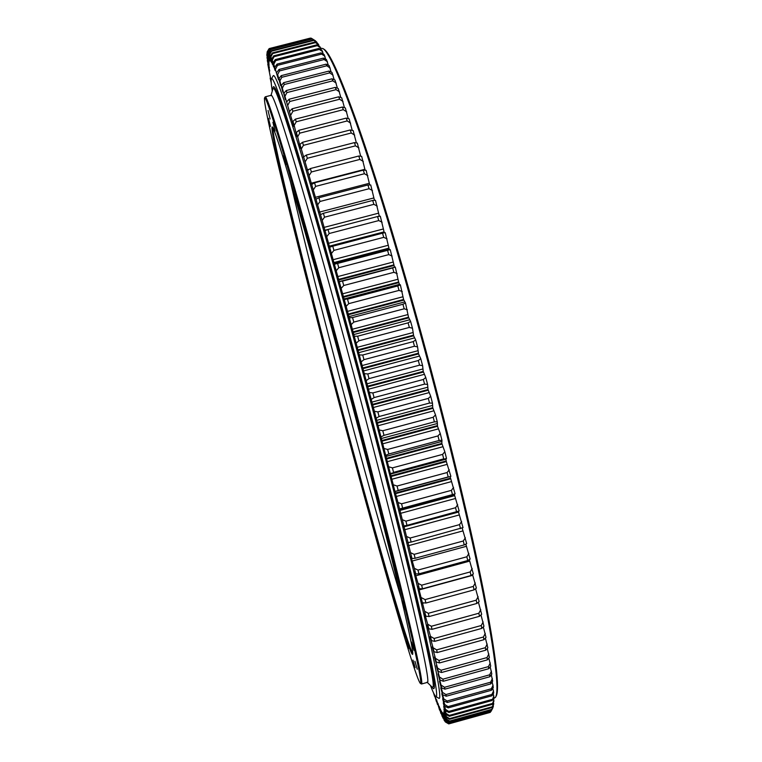 <?xml version="1.0" encoding="UTF-8"?>
<svg xmlns="http://www.w3.org/2000/svg" width="762" height="762" viewBox="0 0 762 762"><rect width="100%" height="100%" fill="white"/><g stroke="black" fill="none" stroke-linecap="round" stroke-linejoin="round"><path stroke-width="1.14" d="M406.479 641.423L408.537 648.557L406.479 641.423M396.488 608.79L398.402 615.448L396.488 608.79M383.924 565.566L385.715 571.786L383.924 565.566M369.656 514.817L371.323 520.646L369.656 514.817M354.368 459.219L355.94 464.706L354.368 459.219M323.25 342.595L321.793 336.728L323.25 342.595M308.534 285.836L307 279.635L308.534 285.836M295.18 233.077L293.551 226.485L295.18 233.077M283.855 186.88L282.121 179.832L283.855 186.88M275.33 150.2L273.482 142.665L275.33 150.2M270.462 126.387L268.491 118.348L270.462 126.387M270.119 118.967L268.043 110.461L270.119 118.967M275.063 131.131L272.91 122.263L275.063 131.131M285.674 164.887L283.493 155.819L285.674 164.887M301.733 219.989L299.552 210.912L301.733 219.989M322.107 292.922L319.992 284.074L322.107 292.922M344.834 376.78L342.814 368.351L344.834 376.78M367.36 462.248L369.722 470.268L367.36 462.248M387.144 539.639L389.592 547.954L387.144 539.639M402.222 601.104L404.689 609.514L402.222 601.104M411.537 642.042L413.957 650.338L411.537 642.042M414.947 661.235L417.271 669.236L414.947 661.235M338.709 401.098L337.318 395.478L338.709 401.098M412.966 660.054L415.166 667.655L412.966 660.054M338.833 400.612C303.924 270.034 268.253 126.587 272.272 126.959C273.968 127.921 281.349 150.638 294.399 195.091C307.457 239.878 325.974 306.581 344.786 376.961C364.703 451.504 383.743 525.675 396.011 576.158C408.156 626.478 413.69 652.539 412.642 654.368C409.556 656.863 372.208 525.866 338.833 400.612M272.92 127.864C271.853 138.074 305.914 274.844 339.481 400.421C371.523 520.646 407.089 645.547 412.756 653.253M338.623 401.46C374.294 535.295 414.709 677.599 420.329 683.381C422.491 684.962 416.928 657.987 403.631 602.475C390.106 546.459 368.246 461.124 345.253 375.095C323.517 293.789 302.238 217.275 287.712 167.773C273.272 118.91 265.538 95.641 264.519 97.965C262.519 106.499 301.304 261.861 338.623 401.46M264.528 97.955L265.233 96.831C266.71 96.136 274.701 120.329 289.198 169.412C303.762 219.046 324.793 294.637 346.224 374.79C368.913 459.677 390.506 543.992 404.07 600.142C417.424 655.892 423.234 683.838 421.51 684.009L420.338 683.39M290.312 181.185C302.781 235.687 323.745 318.354 345.253 398.878C365.274 473.859 386.201 548.611 401.336 598.341M290.379 181.404C302.819 235.82 323.774 318.421 345.262 398.869C365.265 473.783 386.172 548.469 401.288 598.122M421.51 684.009L427.444 682.371C429.482 682.114 423.948 654.091 410.861 598.284C397.545 542.077 376.095 457.752 353.397 372.885C331.956 292.751 310.772 217.218 295.97 167.659C281.226 118.653 272.967 94.536 271.196 95.307L265.233 96.831M430.473 685.495C432.997 692.125 434.769 695.792 435.778 696.497C438.874 698.735 433.711 670.589 420.291 612.057C406.556 552.898 383.61 462.039 359.093 370.418C335.909 283.845 312.953 202.654 297.17 150.705C281.473 99.555 272.882 75.619 271.405 78.896C270.872 80.01 271.167 84.077 272.272 91.088M435.807 696.516L438.817 698.278C442.103 700.64 437.055 672.332 423.653 613.353C409.927 553.707 386.839 461.972 362.074 369.475C338.661 282.073 315.42 200.149 299.409 147.857C283.483 96.374 274.73 72.371 273.148 75.848L271.415 78.877M323.86 49.13L323.907 49.159C330.117 52.721 342.519 81.124 361.102 134.369C379.562 188.109 403.46 267.414 426.168 351.596C450.304 441.112 471.621 530.762 483.956 593.103C495.929 655.225 499.986 689.591 496.119 696.201L496.091 696.258M493.538 698.697L495.557 697.259C499.396 690.686 495.3 656.273 483.27 594.008C470.868 531.514 449.466 441.589 425.263 351.787C402.479 267.338 378.533 187.785 360.055 133.912C341.452 80.524 329.06 52.064 322.888 48.53L320.688 48.216M312.096 38.672L270.529 49.597L312.096 38.672L315.687 41.3M313.477 39.967L271.243 50.73L271.51 51.197L313.839 40.405L313.468 39.967L316.478 41.777L317.278 43.32M315.058 42.024L272.377 52.902L272.691 53.55L315.478 42.643L315.058 42.015L318.068 43.786L319.068 46.111M316.849 44.844L273.729 55.845L274.091 56.683L317.316 45.653L316.849 44.844L319.859 46.558L321.069 49.673M318.849 48.454L275.272 59.579L275.692 60.617L319.373 49.463L318.849 48.454L321.869 50.111L323.279 54.045M321.059 52.873L277.044 64.113L277.511 65.351L321.631 54.083L321.059 52.873L324.079 54.464L325.698 59.217M323.488 58.112L279.025 69.475L279.54 70.914L324.107 59.522L323.479 58.112L326.498 59.627L328.317 65.218M326.117 64.17L281.216 75.657L281.788 77.305L326.793 65.789L326.117 64.17L329.136 65.608L331.146 72.047M328.965 71.076L283.635 82.677L284.255 84.525L329.689 72.895L328.965 71.076L331.975 72.419L334.175 79.705M332.013 78.81L286.255 90.535L286.931 92.593L332.794 80.839L332.013 78.81L335.023 80.058L337.414 88.201M335.27 87.392L289.093 99.231L289.827 101.498L336.099 89.621L335.27 87.382L338.261 88.525L340.843 97.526M338.728 96.803L292.151 108.766L292.932 111.233L339.604 99.241L338.728 96.803L341.709 97.822L344.462 107.671M342.386 107.042L295.399 119.129L296.237 121.796L343.31 109.68L342.376 107.042L345.348 107.947L348.263 118.634M346.224 118.11L298.856 130.312L299.742 133.169L347.196 120.939L346.224 118.11L349.167 118.872L352.235 130.397M350.244 129.969L302.514 142.284L303.438 145.342L351.253 132.998L350.244 129.969L353.168 130.597L356.378 142.932M354.435 142.618L306.353 155.048L307.324 158.286L355.492 145.837L354.435 142.618L357.34 143.094L360.674 156.229M358.788 156.02L310.372 168.554L311.382 171.983L359.874 159.42L358.788 156.02L361.664 156.353L365.131 170.25M363.284 170.155L314.554 182.794L315.611 186.395L364.417 173.726L363.284 170.155L366.141 170.317L369.732 184.966M367.922 184.975L318.907 197.72L319.992 201.473L369.084 188.709L367.922 184.975L370.742 184.975L374.475 200.339M372.685 200.454L323.393 213.293L324.517 217.199L373.875 204.34L372.685 200.454L375.476 200.282L379.352 216.303M377.552 216.541L328.012 229.467L329.165 233.524L378.762 220.57L377.552 216.541L380.305 216.189L384.315 232.829M382.514 233.182L332.756 246.202L333.937 250.384L383.743 237.344L382.514 233.182L385.229 232.658L389.372 249.85M389.192 249.898L335.709 263.909L390.23 249.631L394.468 267.081M339.08 281.635L395.288 267.043L398.631 282.026L399.459 284.369L400.374 284.855L403.574 299.485L405.489 302.99L408.527 317.211L410.604 321.393L412.49 328.251L413.642 335.804L415.7 339.985L417.576 346.901L418.548 353.892L420.757 358.712L422.615 365.646L423.224 371.38L425.758 377.485L427.587 384.429L428.015 389.544L430.682 396.25L432.483 403.174L432.73 407.66L435.512 414.928L437.274 421.805L437.502 426.291L440.236 433.464L441.95 440.255L441.827 443.436L444.837 451.761L446.494 458.467L445.903 459.2L446.342 461.61L450.885 476.364L394.973 491.538L374.38 411.29L349.32 317.821L322.183 220.447L299.942 144.342L300.552 148.314L297.656 136.779L296.342 132.483L296.99 136.598L294.18 125.425L292.951 121.425L293.856 126.435L283.978 93.145L285.274 99.489L282.331 88.144L281.397 85.373L282.826 92.097L279.892 80.896L279.044 78.429L280.568 85.515L277.663 74.476L278.53 79.724L273.244 62.532L275.006 70.371L272.272 60.112L273.587 66.942L270.891 56.921L272.425 64.389L269.729 54.502L271.386 62.417L268.757 52.835L270.539 61.17L267.986 51.902L269.891 60.636L267.252 51.778L269.424 60.798L267.033 52.159L269.157 61.589L266.805 53.892L269.053 63.122L266.814 55.102L269.129 65.103L266.967 57.512L269.367 67.77L267.291 60.522L269.767 70.999L267.776 64.113L271.139 80.934M450.123 476.66L455.114 493.881L402.65 508.111L401.574 503.815L451.418 490.347L401.564 503.815L397.964 502.472L394.973 491.538M454.257 494.138L459.172 510.978L406.984 525.351L405.936 521.16L455.571 507.721L405.927 521.16L402.307 519.703L397.964 502.472M458.286 511.302L463.029 527.58L411.137 542.087L410.137 538.029L459.543 524.627L410.137 538.029L406.498 536.448L402.307 519.703M462.143 527.971L466.687 543.639L464.201 544.916L415.128 558.27L414.166 554.355L463.306 540.991L414.157 554.355L410.518 552.669L406.498 536.448M465.801 544.097L470.135 559.108L467.706 560.546L418.919 573.843L418.005 570.081L466.868 556.774L418.005 570.081L414.357 568.309L411.232 557.603L411.013 556.498L411.966 558.517L410.518 552.669M469.278 559.622L473.364 573.938L470.992 575.539L422.51 588.778L421.653 585.178L470.202 571.929L421.643 585.178L418.005 583.321L414.966 572.91L414.642 571.386L415.728 573.929L414.357 568.309M472.535 574.51L476.374 588.102L474.05 589.864L425.901 603.028L425.091 599.599L473.316 586.416L474.05 589.864M475.583 588.712L479.136 601.561L476.879 603.456L429.073 616.563L428.311 613.305L476.202 600.199L476.879 603.456M478.403 602.19L481.67 614.286L479.46 616.315L432.025 629.336L431.321 626.278L478.85 613.239L431.321 626.269L427.701 624.221L424.586 613.277L425.825 616.172L418.252 586.53L419.3 588.702L418.005 583.321M480.974 614.934L483.965 626.24L481.803 628.402L434.75 641.337L434.102 638.47L481.251 625.516L434.102 638.47L430.501 636.365L427.282 624.907L428.768 628.802L427.701 624.221M483.308 626.907L486.023 637.413L483.908 639.699L437.245 652.548L436.655 649.872L483.413 637.003L436.655 649.872L433.073 647.738L429.958 636.632L431.483 640.661L430.501 636.365M485.394 638.099L487.832 647.795L485.765 650.186L439.512 662.94L438.979 660.463L485.337 647.7L438.969 660.463L435.416 658.301L432.235 646.814L433.969 651.739L433.073 647.738M487.232 648.491L489.404 657.358L487.385 659.863L441.541 672.503L441.065 670.236L487.013 657.568L441.055 670.236L437.54 668.064L434.454 656.949L436.226 662.007L435.416 658.301M488.833 658.073L490.728 666.102L488.756 668.703L443.341 681.247L442.922 679.18L488.442 666.617L442.913 679.18L439.417 676.999L436.312 665.617L438.264 671.465L437.54 668.064M490.185 666.826L491.823 674.027L489.89 676.713L444.903 689.153L444.541 687.286L489.633 674.827L444.541 687.286L441.074 685.105L438.017 673.837L440.065 680.095L439.417 676.999M491.299 674.77L492.681 681.133L490.795 683.895L446.237 696.22L445.932 694.563L490.595 682.209L445.932 694.563L442.503 692.391L439.493 681.257L441.636 687.896L441.074 685.105M492.176 681.876L493.309 687.41L491.461 690.248L447.351 702.459L447.094 701.002L491.319 688.772L447.094 701.002L443.703 698.849L440.76 687.876L442.503 692.391M492.814 688.172L493.719 692.877L491.9 695.782L448.237 707.869L448.037 706.622L491.814 694.496L448.037 706.622L444.684 704.488L441.808 693.706L443.703 698.849M493.233 693.649L493.9 697.544L492.119 700.497L448.904 712.48L448.761 711.422L492.081 699.421L448.751 711.422L445.446 709.327L442.646 698.754L444.684 704.488M493.433 698.325L493.871 701.421L492.119 704.421L449.351 716.28L449.266 715.413L492.138 703.536L449.256 715.413L445.999 713.356L443.274 702.945L445.446 709.327M493.414 702.212L493.643 704.517L491.919 707.555L449.599 719.29L449.561 718.623L491.985 706.86L449.551 718.623L446.332 716.604L443.694 706.469L445.999 713.356M493.185 705.317L493.214 706.85L491.509 709.917L449.637 721.538L491.623 709.412L449.647 721.052L446.465 719.09L443.922 709.241L446.332 716.604M492.766 707.66L492.633 708.346M434.94 695.373L437.464 704.469L436.502 699.592L439.598 710.155L437.931 703.288L440.998 713.661L439.226 706.431L442.255 716.585L440.379 709.012L442.97 718.128L441.388 711.003L444.313 720.633L442.236 712.375L445.094 721.7L442.922 713.108L445.713 722.1L443.446 713.184L446.151 721.814L443.789 712.584L446.408 720.814L443.951 711.279L446.465 719.09M271.158 81.61L270.139 78.067L271.224 82.791M433.445 692.687L434.607 696.458L433.949 693.734M434.33 694.477L436.397 701.526L434.892 695.458M445.713 722.1L448.751 723.9L445.503 722.033M490.709 711.594L490.128 712.422L449.132 723.795L490.337 712.27L449.237 723.671L446.151 721.814M446.008 722.005L449.132 723.795M492.662 708.298L490.909 711.537L449.485 723.033L491.071 711.203L449.532 722.728L446.408 720.814M490.947 711.47L492.833 707.936M446.332 721.271L449.475 723.033M491.509 709.917L493.395 706.079M446.465 719.814L449.637 721.538M491.919 707.555L493.757 703.459M446.408 717.614L449.599 719.29M492.119 704.421L493.909 700.078M446.141 714.651L449.351 716.27M492.119 700.497L493.862 695.916M445.675 710.908L448.904 712.47M491.9 695.782L491.814 694.496L493.595 690.953M444.998 706.374L448.237 707.869M491.452 690.248L491.319 688.772L493.109 685.181M444.094 701.03L447.351 702.459M490.785 683.895L490.595 682.209L492.395 678.599M442.979 694.877L446.237 696.22M489.89 676.713L489.633 674.827L491.452 671.198M441.636 687.896L444.903 689.153M488.756 668.703L488.442 666.617L490.271 662.969M440.065 680.095L443.332 681.247M487.385 659.863L487.013 657.568L488.852 653.92M438.264 671.465L441.541 672.503M485.765 650.196L485.337 647.7L487.194 644.052M436.226 662.007L439.512 662.94M483.908 639.709L483.413 637.003L485.289 633.374M433.969 651.739L437.245 652.539M481.803 628.412L481.251 625.516L483.146 621.916M431.483 640.661L434.75 641.337M479.46 616.325L478.85 613.239L480.765 609.667M428.768 628.802L432.016 629.336M425.825 616.172L429.073 616.553M478.145 596.675L476.202 600.189L428.311 613.305L424.682 611.305M422.672 602.79L425.901 603.028M475.288 582.949L473.326 586.416L425.082 599.599L421.453 597.665M470.992 575.548L470.202 571.929L472.202 568.528M419.3 588.702L422.51 588.778M467.706 560.546L466.868 556.774L468.887 553.46M415.728 573.929L418.919 573.843M464.201 544.916L463.306 540.991L465.363 537.762M411.966 558.517L415.128 558.27M460.486 528.685L459.543 524.627L461.629 521.494M408.003 542.515L411.137 542.087M456.562 511.912L455.571 507.721L457.695 504.711M403.879 525.951L406.984 525.351M452.457 494.652L451.418 490.347L453.571 487.451M399.583 508.902L402.65 508.111M449.285 469.783L447.094 472.545L448.17 476.945L398.174 490.433L397.059 486.032L447.094 472.545L397.059 486.032L393.468 484.832M395.145 491.395L450.885 476.364M444.837 451.761L442.598 454.39L443.722 458.867L393.563 472.364L392.411 467.887L442.598 454.39L392.411 467.887L388.849 466.82M390.573 473.516L446.494 458.467M440.236 433.464L437.969 435.931L439.122 440.484L388.83 453.981L387.648 449.437L437.969 435.931L387.648 449.437L384.115 448.523M385.877 455.314L388.83 453.981L439.122 440.484L441.95 440.255M435.512 414.928L433.207 417.252L434.388 421.843L383.991 435.35L382.791 430.749L433.207 417.252L382.791 430.749L379.286 429.987M381.076 436.864L383.991 435.35L434.388 421.843L437.274 421.805M430.682 396.25L428.33 398.402L429.539 403.041L379.066 416.528L377.847 411.89L428.33 398.402L377.847 411.89L374.38 411.29M376.199 418.214L379.066 416.528L429.539 403.041L432.483 403.174M371.256 399.45L374.066 397.593L424.586 384.115L374.075 397.593L372.837 392.935L423.358 379.476L424.586 384.115L427.587 384.429M425.758 377.485L423.367 379.466L372.837 392.935L369.408 392.497M420.757 358.712L418.319 360.521L419.557 365.169L369.027 378.609L367.789 373.952L418.319 360.521L367.789 373.952L364.398 373.685M366.255 380.638L369.027 378.609L419.567 365.16L422.615 365.646M361.236 361.855L363.95 359.654L414.471 346.243L363.96 359.654L362.712 355.016L413.214 341.624L414.471 346.243L417.576 346.901M415.7 339.985L413.223 341.624L362.712 355.016L359.369 354.93M410.604 321.393L408.08 322.84L409.346 327.431L358.873 340.795L357.626 336.194L408.08 322.84L357.626 336.194L354.34 336.28M356.197 343.157L358.873 340.795L409.346 327.431L412.49 328.251M405.489 302.99L402.927 304.257L404.193 308.791L353.797 322.107L352.549 317.554L402.927 304.257L352.549 317.554L349.32 317.821M351.168 324.622L353.797 322.107L404.193 308.791L407.384 309.772M400.374 284.855L397.774 285.94L399.04 290.398L348.748 303.657L347.51 299.171L397.774 285.94L344.329 299.618M346.167 306.314L348.739 303.657L399.04 290.398L402.269 291.532M395.288 267.043L392.64 267.938L393.897 272.32L343.738 285.502L342.519 281.111L392.64 267.938L339.395 281.73M341.214 288.303L343.738 285.512L393.897 272.32L397.164 273.587M336.318 270.653L338.795 267.729L388.791 254.613L338.795 267.729L337.595 263.433L387.544 250.336L388.791 254.613L392.097 256.022M335.709 263.909L334.528 264.233M331.499 253.422L333.927 250.384L383.743 237.344L387.067 238.877M332.756 246.202L329.746 247.174M326.784 236.668L329.165 233.524L378.762 220.57L382.114 222.218M328.012 229.467L325.069 230.61M322.183 220.447L324.517 217.199L373.875 204.34L377.247 206.092M323.393 213.293L320.507 214.598M317.697 204.816L319.992 201.473M318.907 197.72L316.078 199.187M319.992 201.482L369.084 188.709L372.475 190.557M313.363 189.805L315.611 186.395L364.417 173.726L367.827 175.66M314.554 182.794L311.801 184.414M309.182 175.46L311.382 171.983L359.874 159.42L363.303 161.43M310.372 168.564L307.677 170.336M305.162 161.82L307.324 158.286L355.492 145.837L358.921 147.914M306.353 155.048L303.286 157.086M301.314 148.914L303.438 145.342L351.253 132.998L354.692 135.131M302.514 142.294L299.942 144.342M297.656 136.779L299.742 133.169L347.196 120.939L350.625 123.12M298.856 130.312L296.342 132.483M294.18 125.425L296.228 121.796L343.31 109.68L346.739 111.89M295.399 119.129L292.951 121.425M290.913 114.871L292.922 111.233L339.604 99.241L343.033 101.47M292.141 108.776L289.75 111.176M287.836 105.137L289.827 101.498L336.099 89.621L339.519 91.869M289.093 99.241L286.76 101.746M284.978 96.231L286.931 92.593L332.794 80.839L336.194 83.087M286.255 90.535L283.978 93.145M282.331 88.144L284.255 84.525L329.689 72.895L333.08 75.143M283.635 82.677L281.397 85.373M279.892 80.896L281.788 77.305L326.793 65.789L330.156 68.028M281.216 75.657L279.044 78.429M277.663 74.476L279.54 70.914L324.107 59.522L327.45 61.741M279.025 69.475L276.901 72.314M275.654 68.875L277.511 65.351L321.64 54.083L324.955 56.283M277.044 64.122L274.968 67.018M273.853 64.094L275.692 60.617L319.373 49.463L322.659 51.626M275.272 59.579L273.244 62.532M272.272 60.112L274.091 56.683L317.316 45.653L320.583 47.777M273.729 55.845L271.739 58.836M270.891 56.921L272.691 53.55L315.478 42.643L318.707 44.72M272.377 52.902L270.434 55.931M269.729 54.502L271.51 51.197L313.839 40.405L317.04 42.434M271.243 50.73L269.348 53.797M268.757 52.835L270.52 49.597L312.42 38.919L315.573 40.891M270.31 49.32L268.453 52.407M267.986 51.902L269.738 48.739L311.191 38.176L269.586 48.635L310.925 38.1L312.029 38.681M269.586 48.635L267.757 51.74M310.334 38.252L269.157 48.597L267.252 51.778M267.414 51.683L269.157 48.597L310.172 38.148M268.767 49.149L267.033 52.159M271.024 95.345L272.967 88.697L273.987 88.63C276.816 91.688 285.817 118.281 300.98 168.431C316.068 218.865 336.918 293.018 357.873 371.304C380.124 454.428 401.164 537.305 414.68 594.522C428.015 651.653 434.178 682.4 433.178 686.772L432.273 687.219L427.272 682.419M272.625 89.887C273.063 87.135 273.434 86.125 273.72 86.849C275.73 85.973 284.388 110.576 299.666 160.649C314.992 211.341 336.852 288.76 358.864 370.989C382.172 458.086 404.06 544.649 417.519 602.266C430.721 659.444 436.159 688.172 433.835 688.448C433.949 689.219 433.121 688.524 431.378 686.352M270.92 95.698C271.863 91.64 279.73 113.995 294.503 162.744C309.372 212.246 331.222 290.008 353.397 372.885C376.838 460.505 398.878 547.335 412.109 603.561C425.053 659.178 430.016 685.381 427.015 682.161M360.617 155.953L359.883 156.143M309.343 169.231L307.067 169.821M364.912 169.278L311.02 183.261M369.351 183.28L315.125 197.368M373.904 197.93L319.383 212.122M379.286 216.084L324.507 230.381M378.571 213.17L323.764 227.476M384.2 232.458L329.174 246.85M384.019 231.877L329.003 246.259M383.324 228.981L328.279 243.373M389.02 248.764L333.775 263.242M388.839 248.164L333.604 262.642M388.163 245.297L332.889 259.775M393.897 265.519L338.461 280.073M393.716 264.9L338.29 279.454M393.059 262.071L337.585 276.635M399.459 284.369L343.786 299.037M398.812 282.654L343.224 297.285M398.631 282.026L343.052 296.656M398.002 279.244L342.367 293.884M404.441 301.981L348.625 316.706M403.755 300.123L348.034 314.82M403.574 299.485L347.863 314.182M402.974 296.761L347.196 311.468M409.413 319.85L353.511 334.632M408.708 317.859L352.882 332.623M408.527 317.211L352.711 331.965M407.946 314.554L352.073 329.327M414.376 337.918L358.407 352.749M413.642 335.804L357.759 350.615M413.461 335.147L357.578 349.958M412.918 332.575L356.968 347.396M419.3 356.121L363.303 370.999M418.548 353.892L362.626 368.741M418.367 353.225L362.445 368.084M417.852 350.739L361.864 365.608M424.177 374.38L368.189 389.296M423.405 372.047L367.475 386.934M423.224 371.38L367.303 386.267M422.748 368.998L366.751 383.896M428.987 392.649L373.028 407.584M428.196 390.211L372.294 405.127M428.015 389.544L372.123 404.46M427.577 387.267L371.599 402.203M433.711 410.842L377.809 425.796M432.902 408.318L377.066 423.243M432.73 407.66L376.895 422.586M432.33 405.489L376.409 420.443M438.321 428.901L382.524 443.865M437.502 426.291L381.762 441.236M437.34 425.644L381.591 440.579M436.978 423.596L381.143 438.56M442.817 446.761L387.153 461.724M441.989 444.075L386.372 459.019M441.827 443.436L386.21 458.381M441.503 441.522L385.801 456.486M447.18 464.353L391.668 479.308M446.342 461.61L390.877 476.545M446.189 460.972L390.716 475.907M445.903 459.2L390.344 474.155M451.39 481.622L396.069 496.548M450.552 478.822L395.268 493.738M450.399 478.203L395.116 493.119M455.428 498.5L400.326 513.407M454.59 495.662L399.526 510.55M454.447 495.062L399.374 509.949M459.296 514.941L404.441 529.809M458.467 512.074L403.641 526.923M458.324 511.483L403.489 526.342M462.972 530.885L408.394 545.706M409.318 542.344L407.594 542.811M466.449 546.287L412.166 561.051M469.725 561.099L415.757 575.805M472.783 575.281L419.157 589.921M424.063 602.904L422.358 603.371M496.119 696.201L495.557 697.259M323.907 49.159L322.888 48.53"/></g></svg>
